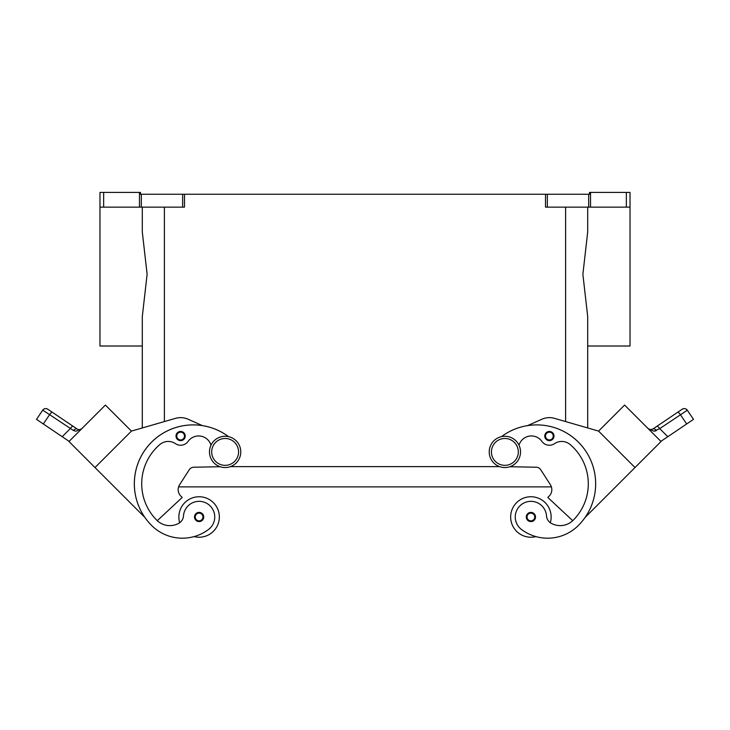 <?xml version="1.0" encoding="UTF-8"?>
<svg xmlns="http://www.w3.org/2000/svg" width="730" height="730" viewBox="0 0 730 730"><rect width="100%" height="100%" fill="white"/><g stroke="black" fill="none" stroke-linecap="round" stroke-linejoin="round"><path stroke-width="1.09" d="M504.877 436.266A15.64 15.64 0 0 0 489.228 451.916A15.64 15.64 0 0 0 504.877 467.556A15.64 15.64 0 0 0 520.517 451.916A15.64 15.64 0 0 0 504.877 436.266M225.123 467.556A15.64 15.64 0 0 1 209.483 451.916A15.64 15.64 0 0 1 225.123 436.266A15.64 15.64 0 0 1 240.772 451.916A15.64 15.64 0 0 1 225.123 467.556M178.859 516.995A20.248 20.248 0 0 1 199.098 496.747A20.248 20.248 0 0 1 219.347 516.995A20.248 20.248 0 0 0 199.098 496.747A20.248 20.248 0 0 0 179.689 522.726M199.098 512.387A4.599 4.599 0 0 1 203.707 516.995A4.599 4.599 0 0 1 199.098 521.594A4.599 4.599 0 0 1 194.499 516.995A4.599 4.599 0 0 1 199.098 512.387M535.939 536.596A20.248 20.248 0 0 1 510.653 516.995A20.248 20.248 0 0 1 530.902 496.747A20.248 20.248 0 0 1 550.311 522.726M530.902 521.594A4.599 4.599 0 0 0 535.501 516.995A4.599 4.599 0 0 0 530.902 512.387A4.599 4.599 0 0 0 526.293 516.995A4.599 4.599 0 0 0 530.902 521.594M519.012 445.218A12.884 12.884 0 0 1 541.879 441.367A9.198 9.198 0 0 0 554.544 443.657A12.884 12.884 0 0 1 570.093 444.497A51.529 51.529 0 0 1 573.196 520.235A18.405 18.405 0 0 1 551.196 523.282A9.198 9.198 0 0 1 546.505 515.891A15.64 15.64 0 0 0 518.382 507.605A15.64 15.64 0 0 0 521.521 529.505A43.535 43.535 0 0 0 578.406 525.445A58.893 58.893 0 0 0 581.272 445.236A58.893 58.893 0 0 0 501.473 436.64A58.893 58.893 0 0 1 527.589 425.617L541.87 419.239A18.405 18.405 0 0 1 554.49 418.354L598.573 431.092L635.009 467.538L585.086 517.461A58.893 58.893 0 0 0 527.589 425.617M549.38 431.448A4.599 4.599 0 0 1 553.979 436.047A4.599 4.599 0 0 1 549.38 440.646A4.599 4.599 0 0 1 544.772 436.047A4.599 4.599 0 0 1 549.38 431.448M650.704 429.687L648.258 428.729L650.384 429.669L652.793 429.058L656.982 426.238A3.677 0.94 56 0 1 658.086 426.721A3.677 0.94 56 0 1 659.71 428.62L687.322 410.214A3.677 3.677 0 0 0 682.212 409.22L652.793 429.058A3.677 2.163 56 0 1 656.407 430.563L655.065 431.083M653.989 431.211L659.71 428.62L667.795 436.704L660.887 441.358M648.349 428.82L653.961 431.211M677.659 412.286A3.677 0.94 -124 0 1 678.763 412.769A3.677 0.94 -124 0 1 680.396 414.667L686.674 423.975L693.5 419.367L687.322 410.214A3.677 3.677 0 0 0 682.212 409.22L656.982 426.238M210.988 445.218A12.884 12.884 0 0 0 188.121 441.367A9.198 9.198 0 0 1 175.456 443.657A12.884 12.884 0 0 0 159.906 444.497A51.529 51.529 0 0 0 156.804 520.235A18.405 18.405 0 0 0 178.804 523.282A9.198 9.198 0 0 0 183.495 515.891A15.64 15.64 0 0 1 211.618 507.605A15.64 15.64 0 0 1 208.479 529.505A43.535 43.535 0 0 1 151.594 525.445A58.893 58.893 0 0 1 148.728 445.236A58.893 58.893 0 0 1 228.526 436.64A58.893 58.893 0 0 0 202.411 425.617L188.13 419.239A18.405 18.405 0 0 0 175.51 418.354L131.427 431.092L94.991 467.538L144.914 517.461A58.893 58.893 0 0 1 228.526 436.64M183.495 515.891A15.64 15.64 0 0 1 211.618 507.605A15.64 15.64 0 0 1 208.479 529.505A43.535 43.535 0 0 1 151.594 525.445A43.535 43.535 0 0 0 194.061 536.596A20.248 20.248 0 0 0 219.347 516.995M180.62 431.448A4.599 4.599 0 0 1 185.228 436.047A4.599 4.599 0 0 1 180.62 440.646A4.599 4.599 0 0 1 176.021 436.047A4.599 4.599 0 0 1 180.62 431.448M69.113 441.358L62.205 436.704L70.29 428.62A3.677 0.94 -56 0 1 71.914 426.721A3.677 0.94 -56 0 1 73.018 426.238L47.788 409.22A3.677 3.677 0 0 0 42.678 410.214L36.5 419.367L43.325 423.975L49.603 414.667L73.593 430.563L76.039 431.211L81.651 428.82M44.649 411.401L49.603 414.667A3.677 0.94 124 0 1 51.237 412.769A3.677 0.94 124 0 1 52.341 412.286L47.788 409.22A3.677 3.677 0 0 0 42.678 410.214L44.649 411.401M81.532 428.93L80.364 429.842M78.046 429.486L79.616 429.669L78.028 429.477M635.009 467.538L661.033 441.504L624.597 405.068L598.573 431.092L587.696 427.944L587.696 346.011L630.027 346.011L630.027 192.41L626.34 192.41L626.34 207.137L630.027 207.137M587.696 427.944L587.696 316.528L582.878 274.27L587.696 232.012L587.696 207.137M142.304 207.137L142.304 232.012L147.122 274.27L142.304 316.528L142.304 427.944L142.304 346.011L99.974 346.011L99.974 207.137L103.66 207.137L103.66 192.41L99.974 192.41L99.974 207.137M139.476 192.41L139.476 207.137L141.319 207.137L141.319 194.253L140.47 194.253L140.47 192.41L103.66 192.41M184.489 194.253L182.646 194.253L182.646 207.137L184.489 207.137L184.489 194.253L545.511 194.253L545.511 207.137L626.34 207.137M590.524 207.137L590.524 192.41L589.53 192.41L589.53 194.253L545.511 194.253M590.524 192.41L626.34 192.41M139.476 207.137L103.66 207.137M141.319 194.253L182.646 194.253M182.646 207.137L141.319 207.137M73.593 430.563A3.677 2.163 -56 0 1 77.207 429.058L73.018 426.238L77.207 429.058M81.742 428.729L79.616 429.669L81.742 428.729M62.205 436.704L43.325 423.975M94.991 467.538L68.967 441.504L105.403 405.068L131.427 431.092L142.304 427.944M36.5 419.367L42.678 410.214C44.11 408.481 45.808 408.152 47.788 409.22A3.677 3.677 0 0 0 45.023 408.654M74.168 436.294L100.192 410.269M175.51 418.354A18.405 18.405 0 0 1 188.13 419.239M156.804 520.235A18.405 18.405 0 0 0 157.269 520.691L182.181 497.458L180.876 496.163A9.198 9.198 0 0 1 179.644 484.674L189.252 469.746A5.521 5.521 0 0 1 193.788 467.218L220.113 466.735M188.121 441.367A9.198 9.198 0 0 1 175.456 443.657M682.212 409.22A3.677 3.677 0 0 1 684.977 408.654A3.677 3.677 0 0 0 682.212 409.22C684.192 408.152 685.89 408.481 687.322 410.214L693.5 419.367M686.674 423.975L667.795 436.704M629.798 410.278L655.832 436.303M572.731 520.691L547.819 497.458L549.124 496.163A9.198 9.198 0 0 0 550.356 484.674L540.748 469.746A5.521 5.521 0 0 0 536.212 467.218L509.887 466.735M230.415 466.634L499.585 466.634M178.613 486.883L551.387 486.883M225.123 465.348A13.432 13.432 0 0 1 211.691 451.916A13.432 13.432 0 0 1 225.123 438.474A13.432 13.432 0 0 1 238.564 451.916A13.432 13.432 0 0 1 225.123 465.348M199.098 513.126A3.869 3.869 0 0 1 202.967 516.995A3.869 3.869 0 0 1 199.098 520.855A3.869 3.869 0 0 1 195.239 516.995A3.869 3.869 0 0 1 199.098 513.126M530.902 520.855A3.869 3.869 0 0 0 534.761 516.995A3.869 3.869 0 0 0 530.902 513.126A3.869 3.869 0 0 0 527.033 516.995A3.869 3.869 0 0 0 530.902 520.855M504.877 465.348A13.432 13.432 0 0 0 518.309 451.916A13.432 13.432 0 0 0 504.877 438.474A13.432 13.432 0 0 0 491.436 451.916A13.432 13.432 0 0 0 504.877 465.348M549.38 439.916A3.869 3.869 0 0 0 553.24 436.047A3.869 3.869 0 0 0 549.38 432.187A3.869 3.869 0 0 0 545.511 436.047A3.869 3.869 0 0 0 549.38 439.916M180.62 432.187A3.869 3.869 0 0 1 184.489 436.047A3.869 3.869 0 0 1 180.62 439.916A3.869 3.869 0 0 1 176.76 436.047A3.869 3.869 0 0 1 180.62 432.187M547.354 207.137L547.354 194.253M588.681 194.253L588.681 207.137M164.396 421.566L164.396 207.137M565.604 421.566L565.604 207.137M650.275 429.66L648.879 429.185"/></g></svg>
